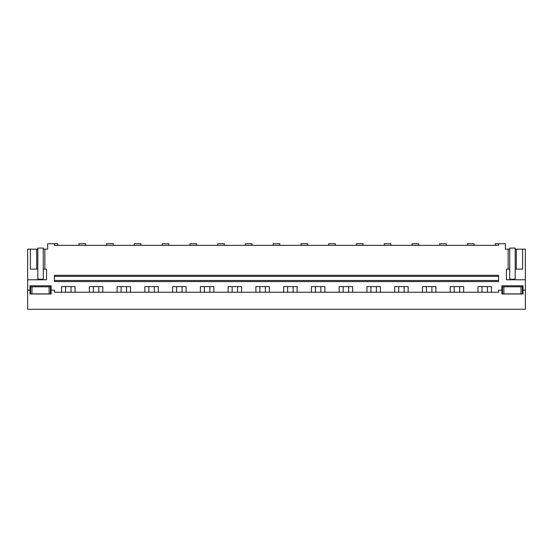 <?xml version="1.0" encoding="UTF-8"?>
<svg xmlns="http://www.w3.org/2000/svg" width="553" height="553" viewBox="0 0 553 553"><rect width="100%" height="100%" fill="white"/><g stroke="black" fill="none" stroke-linecap="round" stroke-linejoin="round"><path stroke-width="0.83" d="M525.35 279.777L525.35 309.286L27.65 309.286L27.65 279.777L46.556 279.777L46.556 269.124L44.855 269.124L44.855 249.182L47.648 249.182L47.648 243.714L54.429 243.714L54.429 245.352L498.571 245.352L498.571 243.714L505.352 243.714L505.352 249.182L508.145 249.182L508.145 269.124L506.444 269.124L506.444 279.777L525.35 279.777L525.35 249.182L516.308 249.182L516.308 269.124L522.613 269.124L522.613 249.182M27.65 290.159L29.98 290.159L29.98 285.79L51.111 285.79L51.111 290.159L54.429 290.159L54.429 292.24L498.571 292.24L498.571 290.159L501.889 290.159L501.889 285.79L523.02 285.79L523.02 293.989L501.889 293.989L501.889 290.159M54.429 243.714L57.706 243.714L57.706 245.352M61.577 292.24L61.577 286.606L75.035 286.606L75.035 292.24M89.337 292.24L89.337 286.606L102.796 286.606L102.796 292.24M117.098 292.24L117.098 286.606L130.549 286.606L130.549 292.24M144.858 292.24L144.858 286.606L158.31 286.606L158.31 292.24M172.612 292.24L172.612 286.606L186.071 286.606L186.071 292.24M200.373 292.24L200.373 286.606L213.831 286.606L213.831 292.24M228.133 292.24L228.133 286.606L241.592 286.606L241.592 292.24M255.894 292.24L255.894 286.606L269.346 286.606L269.346 292.24M283.654 292.24L283.654 286.606L297.106 286.606L297.106 292.24M311.408 292.24L311.408 286.606L324.867 286.606L324.867 292.24M339.169 292.24L339.169 286.606L352.627 286.606L352.627 292.24M366.929 292.24L366.929 286.606L380.388 286.606L380.388 292.24M394.69 292.24L394.69 286.606L408.142 286.606L408.142 292.24M422.451 292.24L422.451 286.606L435.902 286.606L435.902 292.24M450.204 292.24L450.204 286.606L463.663 286.606L463.663 292.24M477.965 292.24L477.965 286.606L491.423 286.606L491.423 292.24M27.65 279.777L27.65 249.182L36.692 249.182L36.692 269.124L37.811 269.124L37.811 249.182L36.692 249.182M44.855 249.182L43.279 249.182L43.279 269.124L44.855 269.124M30.387 249.182L30.387 269.124L36.692 269.124M29.98 290.159L29.98 293.989L51.111 293.989L51.111 290.159M525.35 290.159L523.02 290.159M54.429 280.489L54.429 281.581L498.571 281.581L498.571 280.489L54.429 280.489L54.429 276.389L498.571 276.389L498.571 280.489M498.571 276.389L498.571 275.297L54.429 275.297L54.429 276.389M78.906 245.352L78.906 243.714L85.466 243.714L85.466 245.352M106.667 245.352L106.667 243.714L113.22 243.714L113.22 245.352M134.427 245.352L134.427 243.714L140.98 243.714L140.98 245.352M162.181 245.352L162.181 243.714L168.741 243.714L168.741 245.352M189.942 245.352L189.942 243.714L196.502 243.714L196.502 245.352M217.702 245.352L217.702 243.714L224.262 243.714L224.262 245.352M245.463 245.352L245.463 243.714L252.016 243.714L252.016 245.352M273.223 245.352L273.223 243.714L279.777 243.714L279.777 245.352M300.984 245.352L300.984 243.714L307.537 243.714L307.537 245.352M328.738 245.352L328.738 243.714L335.298 243.714L335.298 245.352M356.498 245.352L356.498 243.714L363.058 243.714L363.058 245.352M384.259 245.352L384.259 243.714L390.819 243.714L390.819 245.352M412.02 245.352L412.02 243.714L418.573 243.714L418.573 245.352M439.78 245.352L439.78 243.714L446.333 243.714L446.333 245.352M467.534 245.352L467.534 243.714L474.094 243.714L474.094 245.352M495.294 245.352L495.294 243.714L498.571 243.714M508.145 249.182L509.721 249.182L509.721 269.124L508.145 269.124M509.721 269.124L509.721 279.23L515.189 279.23L515.189 249.182L516.308 249.182M515.189 269.124L516.308 269.124M71.04 292.24L71.04 286.606M65.572 292.24L65.572 286.606M98.793 292.24L98.793 286.606M93.333 292.24L93.333 286.606M126.554 292.24L126.554 286.606M121.093 292.24L121.093 286.606M154.315 292.24L154.315 286.606M148.854 292.24L148.854 286.606M182.075 292.24L182.075 286.606M176.607 292.24L176.607 286.606M209.836 292.24L209.836 286.606M204.368 292.24L204.368 286.606M237.596 292.24L237.596 286.606M232.129 292.24L232.129 286.606M265.35 292.24L265.35 286.606M259.889 292.24L259.889 286.606M293.111 292.24L293.111 286.606M287.65 292.24L287.65 286.606M320.871 292.24L320.871 286.606M315.404 292.24L315.404 286.606M348.632 292.24L348.632 286.606M343.164 292.24L343.164 286.606M376.393 292.24L376.393 286.606M370.925 292.24L370.925 286.606M404.146 292.24L404.146 286.606M398.685 292.24L398.685 286.606M431.907 292.24L431.907 286.606M426.446 292.24L426.446 286.606M459.667 292.24L459.667 286.606M454.207 292.24L454.207 286.606M487.428 292.24L487.428 286.606M481.96 292.24L481.96 286.606M37.811 269.124L37.811 279.23L43.279 279.23L43.279 269.124M43.279 249.182L43.279 248.083L37.811 248.083L37.811 249.182M515.189 249.182L515.189 248.083L509.721 248.083L509.721 249.182M50.461 293.892L50.461 286.786L30.629 286.786L31.991 286.786L31.991 293.892L50.461 293.892M31.991 293.892L30.629 293.892L30.629 286.786M49.099 293.892L49.099 286.786L50.461 286.786M46.203 286.786L46.991 286.786M503.901 293.892L522.371 293.892L522.371 286.786L502.539 286.786L502.539 293.892L503.901 293.892L503.901 286.786M521.009 293.892L521.009 286.786"/></g></svg>
